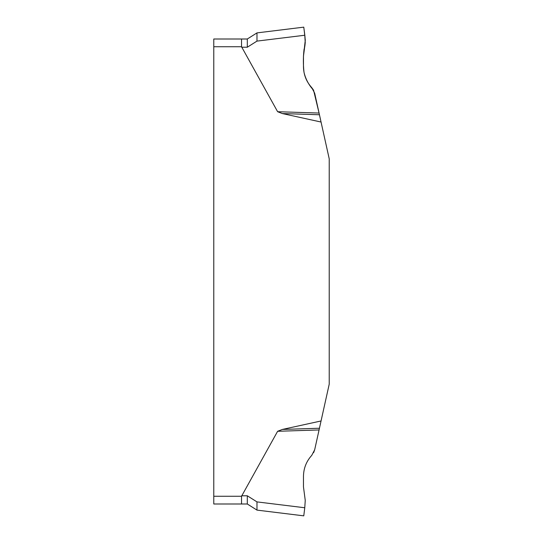 <?xml version="1.0" encoding="UTF-8"?>
<svg xmlns="http://www.w3.org/2000/svg" width="543" height="543" viewBox="0 0 543 543"><rect width="100%" height="100%" fill="white"/><g stroke="black" fill="none" stroke-linecap="round" stroke-linejoin="round"><path stroke-width="0.81" d="M256.982 501.895L304.766 507.759L303.775 515.85L256.982 510.108L256.982 501.895L247.309 495.786L241.669 495.786L241.54 496.261L277.622 431.291L282.367 429.438L321.056 420.968L329.221 384.152L329.221 158.848L321.056 122.032L282.367 113.562L277.622 111.709L241.54 46.739L241.669 47.214L247.309 47.214L256.982 41.105L256.982 32.892L303.775 27.15L303.951 28.575M213.779 496.261L241.54 496.261L241.54 503.999L213.779 503.999L213.779 39.001L241.54 39.001L241.54 46.739L213.779 46.739M304.766 507.759L305.247 500.368L303.469 486.888L303.469 476.442C303.571 468.385 306.327 461.367 311.736 455.38L314.668 449.794L319.067 429.947L277.622 431.291M319.067 429.947L321.056 420.968M282.367 429.438L319.447 428.237M314.668 449.794L313.637 452.652M311.736 455.38C306.327 461.367 303.571 468.392 303.469 476.442M321.056 122.032L319.447 114.763L282.367 113.562M319.447 114.763L314.668 93.206L311.736 87.62L313.508 90.09M277.622 111.709L319.067 113.053L313.569 90.213C308.784 85.041 305.6 79.074 304.012 72.321C303.15 64.692 303.164 57.049 304.053 49.393C306.354 42.605 304.562 33.578 303.944 28.528L303.944 28.521C304.562 33.571 306.361 42.605 304.053 49.393C303.164 57.042 303.15 64.692 304.012 72.328C305.6 79.068 308.784 85.034 313.576 90.219L319.067 113.053M304.053 49.393L303.469 56.112L305.247 42.632L304.766 35.241L256.982 41.105M303.469 66.558L303.469 66.558C303.571 74.615 306.327 81.633 311.736 87.62C306.327 81.633 303.571 74.608 303.469 66.558L303.469 56.112L305.322 39.761M304.766 35.241L303.775 27.15M247.309 495.786L247.309 503.999L256.982 510.108L247.309 503.999L241.54 503.999M241.54 39.001L247.309 39.001L256.982 32.892L247.309 39.001L247.309 47.214M311.736 87.62L314.662 93.199"/></g></svg>
